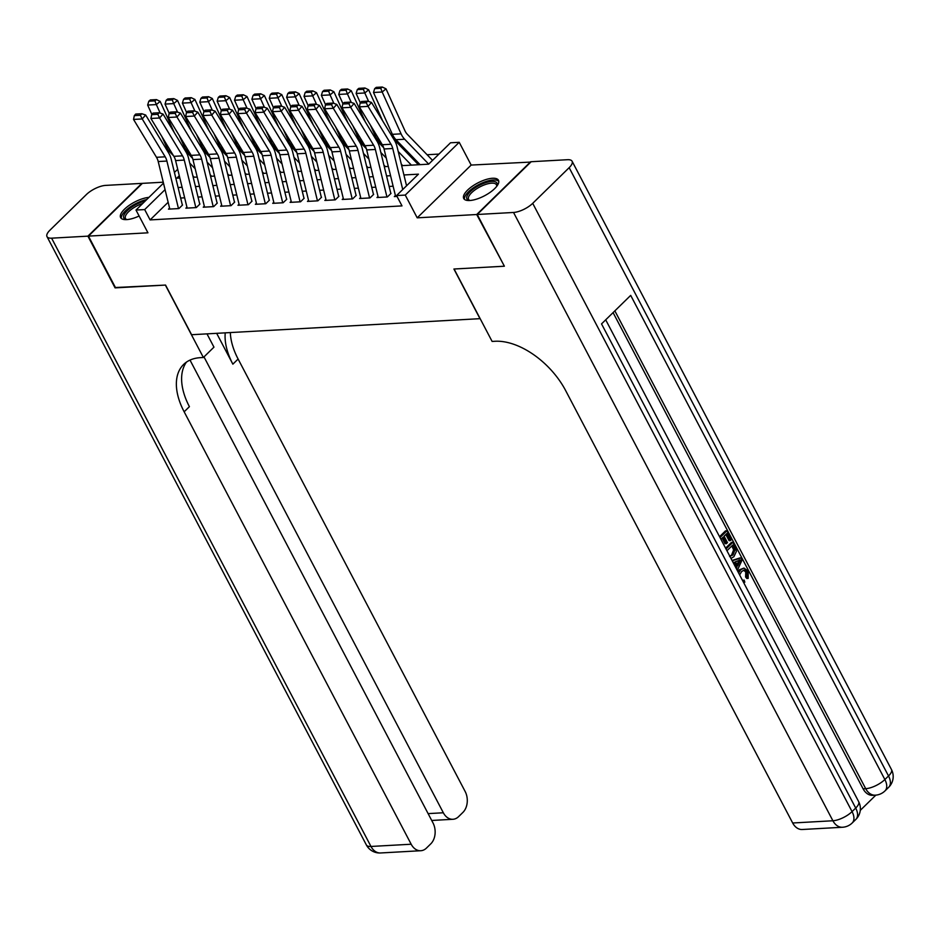 <?xml version="1.0" encoding="UTF-8"?>
<svg xmlns="http://www.w3.org/2000/svg" width="940" height="940" viewBox="0 0 940 940"><rect width="100%" height="100%" fill="white"/><g stroke="black" fill="none" stroke-linecap="round" stroke-linejoin="round"><path stroke-width="1.41" d="M492.466 178.271A19.611 7.25 -27.7 0 0 472.127 186.39A19.611 7.25 -27.7 0 0 463.726 198.505A19.611 7.25 -27.7 0 0 469.73 200.514A19.611 7.25 -27.7 0 0 490.069 192.395A19.611 7.25 -27.7 0 0 498.47 180.268A19.611 7.25 -27.7 0 0 492.466 178.271M148.943 197.388A19.611 7.25 -27.7 0 0 128.78 205.649A19.611 7.25 -27.7 0 0 120.637 217.598A19.611 7.25 -27.7 0 0 126.63 219.608A19.611 7.25 -27.7 0 0 139.12 216.012M401.674 165.675L428.652 164.171L450.519 142.786L459.214 142.304L405.257 195.074L396.574 195.555L418.441 174.159L403.93 174.969M530.83 162.068L471.163 165.064L459.214 142.304M163.243 182.196L142.387 183.359L88.442 236.116L147.944 232.814L135.994 210.055L163.478 183.159M191.49 157.192L192.148 157.156M438.98 154.078L427.101 154.736M411.344 155.617L409.723 155.699M504.216 265.891L476.709 214.52L530.654 161.75M503.863 266.243L453.914 269.016L479.988 318.672L191.607 334.722L165.546 285.067L115.597 287.851L88.442 236.116M395.399 195.532L394.33 196.578L397.032 196.425M378.021 196.495L376.964 197.541L387.386 196.954L391.028 193.393M360.654 197.471L359.585 198.505L370.007 197.929L373.662 194.357M343.276 198.434L342.219 199.468L352.641 198.892L356.284 195.332M325.91 199.398L324.84 200.443L335.263 199.856L338.917 196.296M308.531 200.361L307.474 201.407L317.896 200.831L321.539 197.259M291.165 201.336L290.096 202.37L300.53 201.795L304.172 198.222M273.787 202.3L272.729 203.334L283.151 202.758L286.794 199.198M256.42 203.263L255.363 204.309L265.785 203.721L269.428 200.161M239.054 204.227L237.984 205.273L248.407 204.697L252.049 201.125M221.675 205.202L220.618 206.236L231.04 205.66L234.683 202.088M204.309 206.166L203.24 207.2L213.662 206.624L217.305 203.064M186.931 207.129L185.873 208.175L196.296 207.587L199.938 204.027M168.143 202.276L150.106 219.913L402.003 205.895L396.574 195.555M393.132 186.214L389.125 186.437M375.753 187.178L371.747 187.401M358.387 188.153L354.38 188.376M341.009 189.116L337.002 189.339M323.642 190.08L319.635 190.303M306.264 191.043L302.257 191.267M288.897 192.018L284.891 192.242M271.519 192.982L267.512 193.205M254.153 193.946L250.146 194.169M236.774 194.921L232.768 195.132M219.408 195.884L215.401 196.108M202.03 196.848L198.023 197.071M184.663 197.811L180.656 198.035M169.564 208.093L168.495 209.138L178.917 208.562L182.56 204.991M471.163 165.064L417.207 217.833L476.709 214.52M417.207 217.833L405.257 195.074M150.106 219.913L144.678 209.573L135.994 210.055M179.282 175.721L176.755 178.189L179.834 178.024M193.205 177.272L197.212 177.049M210.572 176.309L214.579 176.086M227.95 175.345L231.957 175.122M245.317 174.382L249.323 174.159M262.695 173.407L266.702 173.183M280.061 172.443L284.068 172.22M297.44 171.48L301.446 171.256M314.806 170.516L318.813 170.293M332.184 169.541L336.191 169.317M349.551 168.577L353.558 168.354M366.929 167.614L370.936 167.391M384.296 166.65L388.302 166.427M174.417 172.466L177.707 169.259M165.064 189.633L144.678 209.573M390.57 175.709L386.563 175.933M373.192 176.673L369.185 176.896M355.825 177.648L351.819 177.871M338.447 178.612L334.44 178.835M321.081 179.575L317.074 179.799M303.702 180.539L299.696 180.762M286.336 181.514L282.329 181.737M268.958 182.478L264.951 182.701M251.591 183.441L247.584 183.664M234.213 184.405L230.206 184.628M216.846 185.38L212.839 185.603M199.468 186.343L195.473 186.567M182.101 187.307L178.095 187.53M169.799 209.068L158.214 161.539A12.572 9.083 86.8 0 0 156.487 157.297L133.539 119.427L142.222 118.945L140.401 115.291L141.775 113.717L135.701 114.057L134.326 115.632L140.401 115.291M178.483 208.586L166.897 161.057A12.572 9.083 86.8 0 0 165.182 156.816L142.222 118.945L145.665 115.021L168.613 152.891A18.859 13.618 -93.2 0 1 171.209 159.26L182.348 205.002M145.665 115.021L141.775 113.717M134.326 115.632L133.539 119.427M192.594 158.343L185.321 150.823M174.241 132.54L160.176 101.391L156.346 104.575L160.2 113.106M189.751 163.102L195.179 168.718M161.903 136.594L166.545 146.899A18.859 13.618 86.8 0 0 170.14 152.292L173.559 155.829M192.829 175.757L194.251 177.214M154.912 100.874L156.451 99.605L150.365 99.934L148.837 101.215L154.912 100.874L156.346 104.575L147.65 105.057L151.892 114.445M147.65 105.057L148.837 101.215M156.451 99.605L160.176 101.391M126.383 219.619A16.979 6.274 152.3 0 1 126.242 219.584A16.979 6.274 152.3 0 1 125.995 211.993A16.979 6.274 152.3 0 1 141.529 202.124A16.979 6.274 152.3 0 1 145.207 201.031M142.727 203.463A15.722 5.805 -27.7 0 0 141.869 203.757A15.722 5.805 -27.7 0 0 125.49 218.48A15.722 5.805 -27.7 0 0 126.747 219.596M146.71 199.562A19.493 7.203 -27.7 0 0 141.928 200.937A19.493 7.203 -27.7 0 0 121.354 218.48M469.483 200.525A16.979 6.274 152.3 0 1 469.33 200.49A16.979 6.274 152.3 0 1 469.095 192.9A16.979 6.274 152.3 0 1 484.629 183.03A16.979 6.274 152.3 0 1 496.919 186.014A16.979 6.274 152.3 0 1 496.861 186.155M496.637 186.437A15.722 5.805 -27.7 0 0 496.426 184.769A15.722 5.805 -27.7 0 0 484.97 184.663A15.722 5.805 -27.7 0 0 468.59 199.386A15.722 5.805 -27.7 0 0 469.847 200.502M498.776 181.361A19.493 7.203 -27.7 0 0 485.017 181.843A19.493 7.203 -27.7 0 0 464.454 199.386M115.432 287.522L165.37 285.079L203.381 357.494L200.432 357.658A62.874 36.778 -134.4 0 0 183.629 364.438A62.874 36.778 -134.4 0 0 184.158 411.802L411.18 844.226A15.087 10.892 86.8 0 0 420.768 850.724A15.087 10.892 86.8 0 0 426.454 848.08L430.755 843.873A15.087 10.892 86.8 0 0 432.988 822.9L190.009 360.09M206.988 333.865L213.956 347.154L203.381 357.494M87.913 236.151L141.869 183.382L105.562 185.403A15.087 5.57 -27.7 0 0 86.386 194.545L49.938 230.194A15.087 5.57 -27.7 0 0 47 236.621A15.087 5.57 -27.7 0 0 51.606 238.172L87.913 236.151L115.079 287.875M203.992 356.895L443.339 812.771A15.087 10.892 86.8 0 0 452.927 819.281A15.087 10.892 86.8 0 0 458.603 816.625L462.903 812.418A15.087 10.892 86.8 0 0 465.136 791.457L238.114 359.033A62.874 36.778 -134.4 0 1 230.335 332.572M225.236 332.854A62.874 36.778 -134.4 0 0 232.862 364.168L216.67 333.324M186.472 362.088A62.874 36.778 -134.4 0 0 189.41 406.668L184.158 411.802M742.482 580.368L744.186 580.121L744.821 582.154L743.658 582.589M737.923 571.685L739.38 569.805L744.01 568.077L748.205 571.12L748.17 578.394L746.783 578.476L745.596 576.984L745.761 572.107L743.681 570.169M732.037 560.452L739.709 557.996L741.096 557.925L742.142 559.899L737.301 570.486M719.558 536.693L725.48 530.9L726.867 530.818L731.461 539.572L730.451 540.559L729.064 540.641L725.833 534.484M730.451 540.559L726.784 533.556L724.082 536.188L727.513 542.721L725.116 543.778L722.132 538.103M860.276 810.362L875.845 795.134M842.475 827.259A15.087 15.087 0 0 0 852.192 822.982A15.087 8.824 45.6 0 0 852.063 811.62A15.087 5.57 152.3 0 1 832.899 820.761A15.087 10.892 86.8 0 0 842.475 827.259L802.266 829.503A15.087 10.892 -93.2 0 1 792.678 822.993L832.899 820.761L513.534 212.464A15.087 5.57 -27.7 0 0 532.71 203.334L852.063 811.62L855.706 808.059L601.529 323.901L630.693 295.383L884.869 779.53A15.087 5.57 152.3 0 1 865.705 788.672A15.087 10.892 86.8 0 0 875.293 795.181L872.684 795.322A15.087 10.892 -93.2 0 1 863.096 788.813L865.705 788.672L614.854 310.87M613.08 312.609L863.096 788.813M725.574 548.149L731.496 542.356L732.883 542.274L735.115 546.528L736.466 551.263L733.905 556.692L730.968 558.431M513.534 212.464L477.226 214.484L504.38 266.208L454.091 269.016L492.113 341.431L495.063 341.267A62.874 36.778 45.6 0 1 565.645 390.57L792.678 822.993M532.71 203.334L569.158 167.672A15.087 5.57 -27.7 0 0 572.096 161.245A15.087 5.57 -27.7 0 0 567.49 159.706L531.182 161.715L477.226 214.484M726.502 543.708L723.083 537.175L720.921 539.29M720.005 537.539L726.867 530.818M726.021 548.995L732.883 542.274M729.569 556.48L733.012 554.929L735.01 549.759L734.116 547.538L732.8 545.012L726.937 550.746M729.851 556.304L731.614 555L733.623 549.841L731.849 545.94M733.012 554.929L731.614 555M735.01 549.759L733.623 549.841M734.116 547.538L732.73 547.609M736.361 568.7L736.948 567.478L734.175 562.191L733.141 562.555M732.201 560.769L741.096 557.925M738.546 560.628L735.456 561.732L737.689 565.962L740.602 559.899L738.546 560.628M736.948 567.478L735.75 567.548M736.984 564.623L739.216 559.97M742.612 580.615L744.186 580.121M748.17 578.394L746.983 576.902L747.147 572.025L744.398 570.016L741.695 571.473L739.627 574.916M747.147 572.025L745.761 572.107M746.983 576.902L745.596 576.984M738.64 573.036L740.779 569.734L739.38 569.805M740.779 569.734L744.01 568.077M187.166 208.104L175.592 160.576A12.572 9.083 86.8 0 0 173.865 156.334L150.905 118.463L159.589 117.982L157.779 114.328L159.154 112.753L153.067 113.094L151.692 114.668L157.779 114.328M195.849 207.611L184.275 160.094A12.572 9.083 86.8 0 0 182.548 155.852L159.589 117.982L163.031 114.057L185.991 151.916A18.859 13.618 -93.2 0 1 188.576 158.284L199.726 204.039M163.031 114.057L159.154 112.753M151.692 114.668L150.905 118.463M204.544 207.129L192.959 159.612A12.572 9.083 86.8 0 0 191.231 155.37L168.284 117.5L176.967 117.018L175.145 113.364L176.52 111.79L170.446 112.13L169.071 113.693L175.145 113.364M213.227 206.647L201.642 159.13A12.572 9.083 86.8 0 0 199.915 154.877L176.967 117.018L180.41 113.082L203.357 150.952A18.859 13.618 -93.2 0 1 205.954 157.321L217.093 203.075M180.41 113.082L176.52 111.79M169.071 113.693L168.284 117.5M221.911 206.166L210.337 158.649A12.572 9.083 86.8 0 0 208.609 154.395L185.65 116.537L194.333 116.043L192.524 112.389L193.899 110.826L187.812 111.155L186.437 112.73L192.524 112.389M230.594 205.684L219.02 158.155A12.572 9.083 86.8 0 0 217.293 153.913L194.333 116.043L197.776 112.119L220.736 149.989A18.859 13.618 -93.2 0 1 223.321 156.357L234.471 202.1M197.776 112.119L193.899 110.826M186.437 112.73L185.65 116.537M239.289 205.202L227.703 157.673A12.572 9.083 86.8 0 0 225.976 153.432L203.028 115.561L211.712 115.079L209.89 111.425L211.265 109.851L205.19 110.192L203.816 111.766L209.89 111.425M247.972 204.72L236.387 157.192A12.572 9.083 86.8 0 0 234.659 152.95L211.712 115.079L215.154 111.155L238.102 149.013A18.859 13.618 -93.2 0 1 240.687 155.382L251.838 201.137M215.154 111.155L211.265 109.851M203.816 111.766L203.028 115.561M209.972 157.38L202.699 149.86M191.607 131.565L177.542 100.427L173.712 103.6L177.566 112.142M207.117 162.138L212.546 167.755M179.27 135.63L183.923 145.923A18.859 13.618 86.8 0 0 187.507 151.317L190.926 154.853M210.208 174.793L211.618 176.25M172.29 99.91L173.818 98.63L167.743 98.97L166.204 100.239L172.29 99.91L173.712 103.6L165.029 104.093L169.27 113.47M165.029 104.093L166.204 100.239M173.818 98.63L177.542 100.427M227.339 156.404L220.066 148.884M208.986 130.601L194.921 99.452L191.09 102.636L194.944 111.167M224.496 161.175L229.924 166.791M196.636 134.667L201.289 144.96A18.859 13.618 86.8 0 0 204.885 150.353L208.304 153.89M227.574 173.829L228.984 175.287M189.657 98.935L191.196 97.666L185.109 98.007L183.582 99.276L189.657 98.935L191.09 102.636L182.395 103.118L186.637 112.506M182.395 103.118L183.582 99.276M191.196 97.666L194.921 99.452M244.717 155.441L237.444 147.921M226.352 129.638L212.287 98.489L208.457 101.673L212.311 110.203M241.862 160.211L247.291 165.816M214.014 133.692L218.667 143.996A18.859 13.618 86.8 0 0 222.251 149.389L225.671 152.926M244.952 172.854L246.362 174.323M207.035 97.971L208.562 96.703L202.488 97.043L200.949 98.312L207.035 97.971L208.457 101.673L199.774 102.154L204.015 111.543M199.774 102.154L200.949 98.312M208.562 96.703L212.287 98.489M262.084 154.477L254.811 146.957M243.73 128.674L229.666 97.525L225.835 100.709L229.677 109.24M259.24 159.236L264.669 164.853M231.381 132.728L236.034 143.033A18.859 13.618 86.8 0 0 239.618 148.426L243.037 151.963M262.319 171.891L263.729 173.348M224.401 97.008L225.941 95.727L219.854 96.068L218.327 97.349L224.401 97.008L225.835 100.709L217.14 101.191L221.382 110.567M217.14 101.191L218.327 97.349M225.941 95.727L229.666 97.525M256.655 204.238L245.082 156.71A12.572 9.083 86.8 0 0 243.354 152.468L220.395 114.598L229.078 114.116L227.268 110.462L228.643 108.887L222.557 109.228L221.182 110.802L227.268 110.462M265.339 203.745L253.765 156.228A12.572 9.083 86.8 0 0 252.038 151.986L229.078 114.116L232.521 110.192L255.48 148.05A18.859 13.618 -93.2 0 1 258.065 154.418L269.216 200.173M232.521 110.192L228.643 108.887M221.182 110.802L220.395 114.598M279.462 153.514L272.177 145.994M261.097 127.699L247.032 96.55L243.202 99.734L247.055 108.264M276.607 158.272L282.035 163.889M248.759 131.764L253.412 142.058A18.859 13.618 86.8 0 0 256.996 147.451L260.415 150.988M279.697 170.927L281.107 172.384M241.78 96.044L243.307 94.764L237.233 95.105L235.693 96.373L241.78 96.044L243.202 99.734L234.518 100.228L238.748 109.604M234.518 100.228L235.693 96.373M243.307 94.764L247.032 96.55M274.034 203.263L262.448 155.746A12.572 9.083 86.8 0 0 260.721 151.505L237.773 113.634L246.456 113.153L244.635 109.498L246.01 107.924L239.935 108.264L238.56 109.827L244.635 109.498M282.717 202.782L271.131 155.264A12.572 9.083 86.8 0 0 269.404 151.011L246.456 113.153L249.899 109.216L272.847 147.087A18.859 13.618 -93.2 0 1 275.432 153.455L286.583 199.209M249.899 109.216L246.01 107.924M238.56 109.827L237.773 113.634M296.829 152.538L289.555 145.019M278.475 126.736L264.41 95.586L260.58 98.771L264.422 107.301M293.985 157.309L299.413 162.925M266.126 130.801L270.779 141.094A18.859 13.618 86.8 0 0 274.363 146.487L277.782 150.024M297.063 169.964L298.474 171.421M259.146 95.069L260.686 93.8L254.599 94.141L253.072 95.41L259.146 95.069L260.58 98.771L251.885 99.252L256.127 108.641M251.885 99.252L253.072 95.41M260.686 93.8L264.41 95.586M291.4 202.3L279.815 154.783A12.572 9.083 86.8 0 0 278.099 150.529L255.139 112.671L263.823 112.177L262.013 108.523L263.388 106.96L257.301 107.289L255.927 108.864L262.013 108.523M300.083 201.818L288.51 154.289A12.572 9.083 86.8 0 0 286.782 150.048L263.823 112.177L267.266 108.253L290.225 146.123A18.859 13.618 -93.2 0 1 292.81 152.492L303.961 198.234M267.266 108.253L263.388 106.96M255.927 108.864L255.139 112.671M314.195 151.575L306.922 144.055M295.841 125.772L281.777 94.623L277.946 97.807L281.8 106.338M311.352 156.346L316.78 161.95M283.504 129.826L288.157 140.131A18.859 13.618 86.8 0 0 291.741 145.524L295.16 149.061M314.442 168.988L315.852 170.457M276.524 94.106L278.052 92.837L271.977 93.166L270.438 94.447L276.524 94.106L277.946 97.807L269.263 98.289L273.493 107.677M269.263 98.289L270.438 94.447M278.052 92.837L281.777 94.623M308.778 201.336L297.193 153.808A12.572 9.083 86.8 0 0 295.466 149.566L272.506 111.696L281.201 111.214L279.38 107.56L280.755 105.985L274.68 106.326L273.305 107.9L279.38 107.56M317.462 200.855L305.876 153.326A12.572 9.083 86.8 0 0 304.149 149.084L281.201 111.214L284.632 107.289L307.591 145.148A18.859 13.618 -93.2 0 1 310.177 151.516L321.327 197.271M284.632 107.289L280.755 105.985M273.305 107.9L272.506 111.696M331.573 150.612L324.3 143.091M313.22 124.809L299.155 93.659L295.325 96.844L299.167 105.374M328.73 155.37L334.158 160.987M300.87 128.862L305.524 139.167A18.859 13.618 86.8 0 0 309.107 144.56L312.527 148.085M331.808 168.025L333.218 169.482M293.891 93.142L295.43 91.862L289.344 92.202L287.816 93.483L293.891 93.142L295.325 96.844L286.63 97.325L290.871 106.702M286.63 97.325L287.816 93.483M295.43 91.862L299.155 93.659M326.145 200.361L314.559 152.844A12.572 9.083 86.8 0 0 312.844 148.602L289.884 110.732L298.567 110.25L296.758 106.596L298.133 105.022L292.046 105.362L290.671 106.937L296.758 106.596M334.828 199.879L323.254 152.362A12.572 9.083 86.8 0 0 321.527 148.121L298.567 110.25L302.01 106.314L324.97 144.184A18.859 13.618 -93.2 0 1 327.555 150.553L338.706 196.307M302.01 106.314L298.133 105.022M290.671 106.937L289.884 110.732M348.94 149.648L341.666 142.116M330.586 123.833L316.522 92.684L312.691 95.868L316.545 104.399M346.096 154.407L351.525 160.023M318.249 127.899L322.902 138.192A18.859 13.618 86.8 0 0 326.486 143.585L329.905 147.122M349.187 167.062L350.596 168.518M311.269 92.179L312.797 90.898L306.722 91.239L305.183 92.508L311.269 92.179L312.691 95.868L304.008 96.35L308.238 105.738M304.008 96.35L305.183 92.508M312.797 90.898L316.522 92.684M343.511 199.398L331.938 151.88A12.572 9.083 86.8 0 0 330.21 147.627L307.251 109.769L315.946 109.287L314.124 105.633L315.499 104.058L309.424 104.399L308.05 105.962L314.124 105.633M352.206 198.916L340.621 151.399A12.572 9.083 86.8 0 0 338.894 147.145L315.946 109.287L319.377 105.35L342.336 143.221A18.859 13.618 -93.2 0 1 344.921 149.589L356.072 195.344M319.377 105.35L315.499 104.058M308.05 105.962L307.251 109.769M366.318 148.673L359.045 141.153M347.964 122.87L333.9 91.721L330.058 94.905L333.912 103.435M363.474 153.443L368.903 159.06M335.615 126.924L340.268 137.228A18.859 13.618 86.8 0 0 343.852 142.621L347.271 146.158M366.553 166.098L367.963 167.555M328.636 91.204L330.175 89.935L324.089 90.275L322.561 91.544L328.636 91.204L330.058 94.905L321.374 95.387L325.616 104.775M321.374 95.387L322.561 91.544M330.175 89.935L333.9 91.721M360.889 198.434L349.304 150.917A12.572 9.083 86.8 0 0 347.589 146.663L324.629 108.793L333.312 108.312L331.503 104.657L332.877 103.083L326.791 103.424L325.416 104.998L331.503 104.657M369.573 197.952L357.999 150.424A12.572 9.083 86.8 0 0 356.272 146.182L333.312 108.312L336.755 104.387L359.714 142.257A18.859 13.618 -93.2 0 1 362.299 148.626L373.45 194.368M336.755 104.387L332.877 103.083M325.416 104.998L324.629 108.793M383.685 147.709L376.411 140.189M365.331 121.906L351.266 90.757L347.436 93.941L351.29 102.472M380.841 152.468L386.27 158.084M352.994 125.96L357.647 136.265A18.859 13.618 86.8 0 0 361.23 141.658L364.649 145.195M383.931 165.123L385.341 166.591M346.014 90.24L347.541 88.971L341.467 89.3L339.928 90.581L346.014 90.24L347.436 93.941L338.753 94.423L342.982 103.811M338.753 94.423L339.928 90.581M347.541 88.971L351.266 90.757M378.256 197.471L366.682 149.942A12.572 9.083 86.8 0 0 364.955 145.7L341.995 107.83L350.69 107.348L348.869 103.694L350.244 102.119L344.169 102.46L342.795 104.035L348.869 103.694M386.951 196.989L375.365 149.46A12.572 9.083 86.8 0 0 373.638 145.218L350.69 107.348L354.122 103.424L377.081 141.282A18.859 13.618 -93.2 0 1 379.666 147.65L390.817 193.405M354.122 103.424L350.244 102.119M342.795 104.035L341.995 107.83M418.464 164.747L393.789 139.226M382.709 120.943L368.645 89.794L364.802 92.978L368.656 101.508M398.219 151.505L411.391 165.135M370.36 124.996L375.013 135.301A18.859 13.618 86.8 0 0 378.597 140.695L382.016 144.22M401.298 164.159L402.708 165.616M363.38 89.277L364.92 87.996L358.833 88.337L357.306 89.617L363.38 89.277L364.802 92.978L356.119 93.46L360.361 102.836M356.119 93.46L357.306 89.617M364.92 87.996L368.645 89.794M395.634 196.495L384.049 148.978A12.572 9.083 86.8 0 0 382.322 144.737L359.374 106.866L368.057 106.385L366.248 102.73L367.622 101.156L361.536 101.496L360.161 103.071L366.248 102.73M402.731 189.528L392.744 148.496A12.572 9.083 86.8 0 0 391.017 144.255L368.057 106.385L371.5 102.448L394.447 140.319A18.859 13.618 -93.2 0 1 397.044 146.687L406.562 185.779M371.5 102.448L367.622 101.156M360.161 103.071L359.374 106.866M432.541 160.364L407.29 134.256A12.572 9.083 -93.2 0 1 404.905 130.66L386.011 88.818L382.18 92.002L401.075 133.844A18.859 13.618 86.8 0 0 404.658 139.238L428.711 164.112M380.759 88.301L382.286 87.032L376.212 87.373L374.672 88.642L380.759 88.301L382.18 92.002L373.497 92.484L392.391 134.326A18.859 13.618 86.8 0 0 395.975 139.719L420.086 164.653M373.497 92.484L374.672 88.642M382.286 87.032L386.011 88.818M158.214 161.539L166.897 161.057M156.487 157.297L165.182 156.816M168.096 146.804L166.545 146.899M171.374 152.221L170.14 152.292M232.862 364.168L238.114 359.033M51.606 238.172L370.971 846.458L411.18 844.226M428.111 813.617L443.339 812.771M370.971 846.458A15.087 5.57 152.3 0 1 366.353 844.919A15.087 15.087 0 0 0 380.559 852.968A15.087 10.892 -93.2 0 1 370.971 846.458M875.293 795.181A15.087 15.087 0 0 0 884.998 790.893A15.087 8.824 45.6 0 0 884.869 779.53L888.523 775.97L569.158 167.672M891.461 769.531A15.087 5.57 152.3 0 1 888.523 775.97A15.087 8.824 -134.4 0 1 888.641 787.332A15.087 15.087 0 0 0 891.461 769.531L572.096 161.245M858.643 801.62A15.087 5.57 152.3 0 1 855.706 808.059A15.087 8.824 -134.4 0 1 855.835 819.422A15.087 15.087 0 0 0 858.643 801.62L605.701 319.823M739.345 562.508L737.959 562.59M175.592 160.576L184.275 160.094M173.865 156.334L182.548 155.852M192.959 159.612L201.642 159.13M191.231 155.37L199.915 154.877M210.337 158.649L219.02 158.155M208.609 154.395L217.293 153.913M227.703 157.673L236.387 157.192M225.976 153.432L234.659 152.95M185.462 145.841L183.923 145.923M188.74 151.258L187.507 151.317M202.829 144.877L201.289 144.96M206.118 150.282L204.885 150.353M220.207 143.914L218.667 143.996M223.485 149.319L222.251 149.389M237.573 142.939L236.034 143.033M240.863 148.356L239.618 148.426M245.082 156.71L253.765 156.228M243.354 152.468L252.038 151.986M254.952 141.975L253.412 142.058M258.23 147.392L256.996 147.451M262.448 155.746L271.131 155.264M260.721 151.505L269.404 151.011M272.318 141.012L270.779 141.094M275.596 146.417L274.363 146.487M279.815 154.783L288.51 154.289M278.099 150.529L286.782 150.048M289.696 140.048L288.157 140.131M292.975 145.453L291.741 145.524M297.193 153.808L305.876 153.326M295.466 149.566L304.149 149.084M307.063 139.073L305.524 139.167M310.341 144.49L309.107 144.56M314.559 152.844L323.254 152.362M312.844 148.602L321.527 148.121M324.441 138.11L322.902 138.192M327.719 143.514L326.486 143.585M331.938 151.88L340.621 151.399M330.21 147.627L338.894 147.145M341.808 137.146L340.268 137.228M345.086 142.551L343.852 142.621M349.304 150.917L357.999 150.424M347.589 146.663L356.272 146.182M359.186 136.183L357.647 136.265M362.464 141.588L361.23 141.658M366.682 149.942L375.365 149.46M364.955 145.7L373.638 145.218M376.552 135.207L375.013 135.301M379.831 140.624L378.597 140.695M384.049 148.978L392.744 148.496M382.322 144.737L391.017 144.255M401.075 133.844L392.391 134.326M404.658 139.238L395.975 139.719M431.707 820.467L452.927 819.281M47 236.621L366.353 844.919M380.559 852.968L420.768 850.724M884.998 790.893L888.641 787.332M852.192 822.982L855.835 819.422"/></g></svg>

